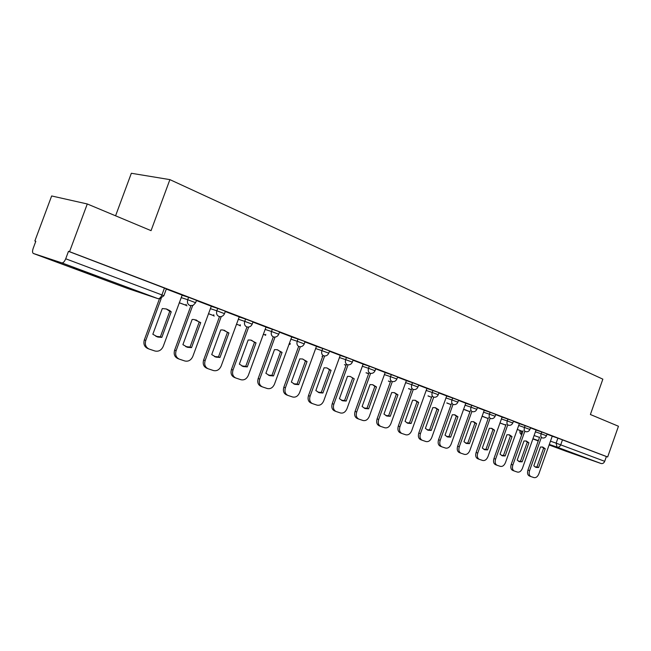 <?xml version="1.0" encoding="UTF-8"?>
<svg xmlns="http://www.w3.org/2000/svg" width="651" height="651" viewBox="0 0 651 651"><rect width="100%" height="100%" fill="white"/><g stroke="black" fill="none" stroke-linecap="round" stroke-linejoin="round"><path stroke-width="0.98" d="M73.172 268.009L98.138 276.952L73.172 268.009M559.176 448.531L580.725 456.188L559.176 448.531M195.658 302.634L196.512 300.306L188.603 297.312L187.708 299.729L195.634 302.707L193.144 305.368L189.905 305.547C187.7 304.416 186.967 302.479 187.708 299.729L181.149 297.597M224.53 313.587L225.368 311.3L223.724 310.568L217.694 308.403L216.832 310.771L224.505 313.66C223.57 315.694 222.04 316.687 219.908 316.655L218.907 316.443C216.791 315.353 216.099 313.465 216.832 310.771L210.314 308.647M252.214 324.092L253.027 321.846L245.582 319.039L244.735 321.358L252.189 324.157C251.229 326.216 249.667 327.193 247.502 327.071L246.696 326.883C244.67 325.834 244.019 323.995 244.735 321.358L238.266 319.234M278.766 334.166L279.572 331.961L278.14 331.318L272.338 329.243L271.508 331.514L278.75 334.223C277.782 336.298 276.203 337.251 274.03 337.072L273.363 336.909C271.426 335.892 270.808 334.093 271.508 331.514L265.079 329.39M304.269 343.842L305.059 341.677L303.724 341.075L298.028 339.041L297.214 341.262L304.253 343.899C303.276 345.974 301.706 346.902 299.533 346.674L298.972 346.527C297.108 345.551 296.522 343.793 297.214 341.262L290.834 339.147M328.779 353.143L329.552 351.019L328.299 350.458L322.709 348.448L321.911 350.637L328.763 353.192C327.795 355.259 326.224 356.162 324.06 355.902L323.58 355.772C321.789 354.828 321.236 353.111 321.911 350.637L315.58 348.529M352.354 362.086L353.111 359.995L351.939 359.474L346.438 357.505L345.665 359.645L352.337 362.135C351.369 364.186 349.815 365.065 347.658 364.78L347.243 364.658C345.518 363.746 344.997 362.078 345.665 359.645L339.383 357.545M375.041 370.696L375.782 368.637L369.28 366.212L368.523 368.311L375.025 370.736C374.073 372.771 372.518 373.633 370.386 373.324L370.02 373.218C368.36 372.331 367.864 370.696 368.523 368.311L362.29 366.228M396.898 378.98L397.623 376.97L391.284 374.602L390.535 376.669L396.882 379.02C395.93 381.047 394.4 381.885 392.276 381.551L391.959 381.462C390.364 380.607 389.892 379.004 390.535 376.669L384.35 374.585M417.966 386.979L418.674 384.993L412.482 382.682L411.749 384.708L417.95 387.011C417.006 389.013 415.484 389.835 413.385 389.485L413.1 389.404C411.562 388.574 411.115 387.011 411.749 384.708L405.614 382.642M438.278 394.685L438.977 392.732L438.058 392.317L432.923 390.478L432.215 392.472L438.269 394.718C437.334 396.695 435.828 397.501 433.745 397.143L420.416 433.631C419.48 436.967 420.123 439.189 422.32 440.304L426.055 441.557C428.488 442.005 430.392 440.646 431.776 437.488L446.7 395.93L438.896 392.952M457.889 402.123L458.573 400.202L452.657 398.005L451.957 399.958L457.873 402.155C456.953 404.108 455.464 404.898 453.397 404.523L453.169 404.458C451.737 403.677 451.338 402.18 451.957 399.958L445.919 397.916M477.492 407.412L471.706 405.272L471.015 407.192L476.809 409.333L477.492 407.412M495.118 416.249L495.777 414.386L490.105 412.286L489.438 414.182L495.102 416.274C494.207 418.178 492.75 418.935 490.724 418.552L490.528 418.495C489.202 417.755 488.836 416.323 489.438 414.182L483.506 412.164M512.801 422.955L513.452 421.124L512.711 420.798L507.902 419.073L507.243 420.937L512.793 422.987C511.906 424.867 510.465 425.608 508.455 425.217L508.285 425.16C506.999 424.452 506.649 423.036 507.243 420.937L501.36 418.935M530.557 427.65L525.113 425.64L524.462 427.471L529.906 429.473L530.557 427.65M546.474 435.731L547.1 433.957L546.441 433.664L541.77 431.987L541.136 433.794L546.466 435.755C545.603 437.586 544.187 438.302 542.226 437.903L542.071 437.863C540.875 437.179 540.558 435.828 541.136 433.794L535.358 431.816M87.283 203.966L151.056 230.649L169.895 179.627L602.85 379.159L590.392 414.508L618.45 426.25L607.66 456.969L69.551 251.677L87.283 203.966L51.649 195.959L34.861 240.984L35.797 241.342M115.577 215.806L131.339 173.272L169.895 179.627M34.861 240.984L35.813 241.277L33.193 248.316C32.306 251.001 32.347 252.718 33.323 253.451L61.821 262.882C63.204 263.012 64.506 261.645 65.718 258.781L161.92 294.927L163.84 295.749L159.568 298.882M69.551 251.677L68.477 251.343L65.718 258.781M552.17 436.186L557.899 438.139L556.133 443.144L604.698 461.315C603.884 463.13 602.671 463.862 601.068 463.512L566.118 451.273M604.698 461.315L606.382 456.53L607.66 456.969M524.771 431.377L512.85 465.001C511.987 468.061 512.483 470.071 514.339 471.039L517.496 472.097C519.555 472.447 521.207 471.169 522.452 468.256L536.066 429.994L530.475 427.862M507.715 424.965L495.582 459.142C494.711 462.251 495.232 464.301 497.144 465.302L500.407 466.385C502.531 466.759 504.232 465.465 505.502 462.503L519.36 423.622L513.379 421.343M490.097 418.341L477.736 453.08C476.849 456.245 477.395 458.345 479.38 459.362L482.749 460.493C484.946 460.875 486.696 459.573 487.99 456.563L502.1 417.047L495.696 414.606M471.869 411.489L459.28 446.822C458.377 450.036 458.955 452.176 461.006 453.226L464.488 454.39C466.767 454.797 468.565 453.478 469.884 450.419L484.254 410.244L477.411 407.64M453.015 404.401L440.182 440.345C439.27 443.616 439.873 445.797 441.996 446.879L445.61 448.083C447.953 448.515 449.808 447.172 451.159 444.063L465.799 403.213L458.491 400.422M413.279 389.461L399.934 426.682C398.99 430.075 399.657 432.345 401.936 433.501L405.809 434.795C408.332 435.267 410.293 433.892 411.709 430.677L426.926 388.395L418.593 385.213M406.362 380.558L397.541 377.189M370.598 373.365L356.683 412.01C355.706 415.525 356.447 417.893 358.896 419.122L363.071 420.522C365.772 421.034 367.864 419.635 369.345 416.306L385.189 372.486L375.7 368.865M348.049 364.845L333.825 404.255C332.832 407.835 333.613 410.26 336.16 411.53L340.497 412.978C343.297 413.523 345.453 412.099 346.967 408.714L363.144 364.08L353.029 360.223M324.637 355.975L310.079 396.199C309.07 399.844 309.892 402.326 312.537 403.636L317.045 405.142C319.958 405.719 322.188 404.279 323.734 400.829L340.253 355.356L329.471 351.247M300.306 346.739L285.398 387.825C284.373 391.536 285.236 394.075 287.986 395.442L292.681 397.004C295.7 397.606 298.012 396.158 299.598 392.643L316.476 346.291L304.969 341.905M275.007 337.104L259.725 379.11C258.683 382.894 259.586 385.498 262.443 386.906L267.341 388.541C270.482 389.176 272.867 387.703 274.494 384.123L291.754 336.868L279.482 332.189M248.674 327.054L232.993 370.045C231.935 373.902 232.887 376.563 235.857 378.028L240.968 379.736C244.231 380.404 246.705 378.915 248.373 375.261L266.023 327.062L252.946 322.074M221.25 316.549L205.138 360.589C204.064 364.519 205.065 367.245 208.157 368.775L213.495 370.557C216.897 371.265 219.452 369.752 221.169 366.033L239.234 316.85L225.287 311.528M192.672 305.555L176.095 350.734C174.997 354.738 176.055 357.529 179.261 359.124L184.851 360.988C188.399 361.736 191.052 360.206 192.818 356.406L211.306 306.206L196.431 300.534M161.212 298.5L145.775 340.449C144.66 344.517 145.767 347.382 149.087 349.042L154.962 351.011C158.665 351.792 161.415 350.246 163.23 346.373L182.174 295.098L166.306 289.052M182.028 295.204L188.603 297.312M211.168 306.295L217.694 308.403M239.104 316.931L245.582 319.039M265.901 327.144L272.338 329.243M291.632 336.941L298.028 339.041M316.362 346.356L322.709 348.448M340.147 355.422L346.438 357.505M363.038 364.137L369.28 366.212M385.091 372.535L391.284 374.602M406.338 380.632L412.482 382.682M426.836 388.435L432.923 390.478M446.619 395.971L452.657 398.005M465.717 403.254L471.706 405.272M484.173 410.285L490.105 412.286M502.019 417.079L507.902 419.073M519.286 423.655L525.113 425.64M535.993 430.026L541.77 431.987M541.274 437.586L529.572 470.673C528.718 473.684 529.19 475.661 530.988 476.605L534.04 477.622C536.033 477.956 537.645 476.695 538.873 473.822L552.243 436.162L547.027 434.168M68.477 251.343L166.396 288.824L163.865 295.684M606.382 456.53L557.899 438.139M533.812 465.847L536.05 467.426L538.605 467.508L545.237 448.751L542.771 447.058L540.468 447.009L533.812 465.847M517.228 429.457L522.851 431.564M517.244 429.416L522.867 431.523M539.63 437.016L527.937 470.046C527.09 473.057 527.562 475.035 529.353 475.971L530.825 476.54M535.065 466.97L536.969 466.897L543.593 448.173L545.237 448.751M542.21 446.944L543.593 448.173M536.969 466.897L538.605 467.508M517.203 460.111L519.522 461.73L522.151 461.828L528.897 442.77L526.333 441.028L523.982 440.971L517.203 460.111M499.927 422.971L505.794 425.168M499.944 422.93L505.811 425.127M523.119 430.807L511.222 464.375C510.36 467.434 510.856 469.444 512.711 470.413L514.168 470.974M518.522 461.274L520.515 461.209L527.253 442.192L528.897 442.77M525.805 440.914L527.253 442.192M520.515 461.209L522.151 461.828M500.049 454.186L502.45 455.846L505.16 455.952L512.028 436.593L509.359 434.803L506.95 434.738L500.049 454.186M482.041 416.266L488.16 418.56M482.651 416.339L488.177 418.52M482.619 416.437L482.049 416.241M506.063 424.403L493.954 458.516C493.076 461.624 493.596 463.675 495.517 464.668L496.965 465.229M501.433 455.391L503.524 455.342L510.384 436.015L512.028 436.593M508.854 434.697L510.384 436.015M503.524 455.342L505.16 455.952M482.318 448.067L484.816 449.768L487.607 449.89L494.597 430.213L491.806 428.366L489.349 428.293L482.318 448.067M463.545 409.341L469.932 411.733M465.042 409.731L469.949 411.692M465.009 409.837L463.545 409.333M488.445 417.779L476.109 452.461C475.214 455.619 475.767 457.71 477.753 458.735L479.185 459.289M483.774 449.304L485.972 449.28L492.953 429.636L494.597 430.213M491.342 428.268L492.953 429.636M485.972 449.28L487.607 449.89M463.984 441.736L466.58 443.486L469.452 443.624L476.581 423.614L473.659 421.71L471.153 421.628L463.984 441.736M446.855 402.904L451.078 404.662M446.814 403.018L451.094 404.621M470.225 410.927L457.653 446.195C456.75 449.41 457.327 451.542 459.378 452.6L460.794 453.145M465.522 443.022L467.825 443.005L474.937 423.036L476.581 423.614M473.236 421.62L474.937 423.036M467.825 443.005L469.452 443.624M445.024 435.185L447.717 436.984L450.679 437.138L457.938 416.795L454.886 414.825L452.323 414.736L445.024 435.185M428.049 395.849L431.556 397.346M428.008 395.963L431.572 397.305M451.371 403.84L438.562 439.718C437.643 442.989 438.245 445.162 440.377 446.244L441.777 446.789L440.377 446.244M446.635 436.512L449.052 436.528L456.294 416.217L457.938 416.795M454.504 414.744L456.294 416.217M449.052 436.528L450.679 437.138M425.388 428.399L428.195 430.254L431.247 430.425L438.644 409.731L435.438 407.697L432.825 407.599L425.388 428.399M408.592 388.549L411.334 389.77M408.551 388.671L411.351 389.721M431.857 396.508L418.796 433.013C417.861 436.333 418.503 438.554 420.701 439.677L422.076 440.214M427.089 429.782L429.619 429.815L437.008 409.154L438.644 409.731M435.112 407.624L437.008 409.154M429.619 429.815L431.247 430.425M405.052 421.376L407.974 423.288L411.123 423.475L418.666 402.416L415.297 400.308L412.636 400.21L405.052 421.376M388.46 380.99L390.372 381.909M388.411 381.128L390.388 381.868M411.644 388.907L398.314 426.063C397.37 429.448 398.046 431.711 400.324 432.866L400.357 432.874M406.842 422.808L409.503 422.865L417.031 401.838L418.666 402.416M415.037 400.251L417.031 401.838M409.503 422.865L411.123 423.475M392.325 381.567L378.703 419.48C377.743 422.93 378.443 425.249 380.811 426.446L384.831 427.788C387.435 428.277 389.461 426.893 390.909 423.622L406.37 380.558M383.968 414.093L387.019 416.07L390.266 416.274L397.964 394.832L394.408 392.651L391.715 392.545L383.968 414.093M367.612 373.169L366.017 372.779L368.637 373.764M367.563 373.308L368.653 373.715M390.69 381.03L377.092 418.862C376.14 422.304 376.839 424.623 379.207 425.811L379.24 425.819M385.856 415.574L388.655 415.663L396.337 394.262L397.964 394.832M394.221 392.61L396.337 394.262M388.655 415.663L390.266 416.274M362.111 406.541L365.292 408.576L368.637 408.804L376.498 386.971L372.73 384.708L370.012 384.603L362.111 406.541M346.006 365.065L344.42 364.69L346.072 365.309M368.962 372.86L355.08 411.391C354.111 414.899 354.852 417.267 357.301 418.495L358.636 419.024M364.096 408.079L367.034 408.193L374.87 386.401L376.498 386.971M372.641 384.692L374.87 386.401M367.034 408.193L368.637 408.804M350.222 376.465L347.488 376.351L339.415 398.705L342.751 400.813L346.202 401.049L354.217 378.817L350.222 376.465L354.217 378.817M322.652 356.504L322.025 356.292L322.644 356.528M346.405 364.381L332.238 403.636C331.245 407.209 332.026 409.625 334.573 410.903L335.883 411.416M341.506 400.3L344.599 400.446L352.606 378.247M344.599 400.446L346.202 401.049M315.849 390.567L319.348 392.74L322.896 393.001L331.082 370.346L326.826 367.896L324.092 367.791L315.849 390.567M322.986 355.568L308.501 395.58C307.5 399.218 308.314 401.7 310.958 403.01L312.244 403.522M318.054 392.219L321.309 392.398L329.487 369.784L331.082 370.346M326.989 367.929L329.487 369.784M321.309 392.398L322.896 393.001M291.355 382.104L295.033 384.359L298.679 384.635L307.044 361.549L302.487 358.986L299.777 358.888L291.355 382.104M289.109 343.899L290.045 344.249L289.093 343.931M290.281 343.598L290.045 344.249M298.638 346.413L283.836 387.215C282.819 390.917 283.681 393.456 286.424 394.815L287.669 395.312M293.674 383.821L297.108 384.033L305.457 360.988L307.044 361.549M302.821 359.059L305.457 360.988M297.108 384.033L298.679 384.635M265.877 373.308L269.75 375.651L273.493 375.936L282.054 352.394L277.131 349.717L274.486 349.628L265.877 373.308M263.297 334.28L265.51 335.053L263.321 334.232M265.763 334.354L265.51 335.053M273.322 336.892L258.178 378.508C257.137 382.283 258.048 384.879 260.905 386.287L262.109 386.775M268.318 375.09L271.939 375.342L280.483 351.841L282.054 352.394M277.684 349.831L280.483 351.841M271.939 375.342L273.493 375.936M239.356 364.145L243.45 366.578L247.29 366.887L256.038 342.874L250.668 340.058L248.161 339.985L239.356 364.145M236.443 324.214L240.007 325.492L236.459 324.165M240.284 324.743L240.007 325.492M246.989 326.9L231.471 369.442C230.413 373.292 231.365 375.944 234.336 377.409L235.507 377.881M243.45 366.578L241.936 366L245.752 366.293L254.484 342.328L256.038 342.874M251.514 340.229L254.484 342.328M245.752 366.293L247.29 366.887M211.721 354.6L216.083 357.147L219.989 357.456L228.94 332.954L223.008 329.984L220.738 329.943L211.721 354.6M208.45 313.725L213.479 315.548L208.466 313.676M213.78 314.742L213.479 315.548M219.542 316.532L203.641 359.995C202.567 363.917 203.568 366.643 206.652 368.165L207.783 368.621M214.431 356.52L218.476 356.87L227.411 332.417L228.94 332.954M224.261 330.228L227.411 332.417M218.476 356.87L219.989 357.456M182.907 344.648L187.586 347.317L191.532 347.626L200.703 322.611L194.006 319.478L192.143 319.478L182.907 344.648M179.245 302.78L185.861 305.197L179.269 302.723M186.186 304.318L185.861 305.197M190.93 305.693L174.623 350.148C173.524 354.144 174.582 356.935 177.788 358.522L178.887 358.97M185.763 346.641L190.043 347.048L199.19 322.082L200.703 322.611M195.845 319.796L199.19 322.082M190.043 347.048L191.532 347.626M152.839 334.264L157.933 337.08L161.839 337.373L171.229 311.821L169.805 310.625L166.493 308.997L162.294 308.55L152.839 334.264M159.43 298.842L144.335 339.871C143.22 343.931 144.327 346.788 147.647 348.448L148.729 348.895M155.849 336.331L160.382 336.803L169.748 311.308L171.229 311.821M166.2 308.916L169.748 311.308M160.382 336.803L161.839 337.373M33.404 253.491L127.108 288.279L157.981 298.654L61.821 262.882M521.142 430.921L522.826 431.621M534.048 435.503L539.492 437.391M550.412 441.166L556.133 443.144L557.036 447.123L549.265 444.413M538.353 440.605L532.917 438.709M532.843 438.92L538.247 440.922M549.078 444.95L566.224 451.314M601.068 463.512L557.036 447.123C558.656 447.473 559.884 446.692 560.731 444.788L562.497 439.791M426.128 390.421L432.215 392.472C431.58 394.726 432.012 396.256 433.485 397.061M465.034 405.166L471.015 407.192C470.404 409.373 470.795 410.838 472.17 411.595L472.382 411.66C474.424 412.034 475.897 411.261 476.809 409.333M518.635 425.477L524.462 427.471C523.884 429.538 524.21 430.921 525.455 431.613L525.617 431.662C527.603 432.061 529.035 431.328 529.906 429.473M289.085 343.972L289.923 344.403M264.656 334.769L265.657 335.306M239.381 325.288L240.447 325.866M213.097 315.426L214.236 316.044M185.738 305.156L186.967 305.824M520.116 430.539L521.101 431.027L521.72 434.746M164.483 287.97L161.92 294.927C160.781 297.605 159.462 298.85 157.981 298.654M527.937 470.046L529.572 470.673M511.222 464.375L512.85 465.001M493.954 458.516L495.582 459.142M476.109 452.461L477.736 453.08M457.653 446.195L459.28 446.822M438.562 439.718L440.182 440.345M418.796 433.013L420.416 433.631M398.314 426.063L399.934 426.682M377.092 418.862L378.703 419.48M355.08 411.391L356.683 412.01M332.238 403.636L333.825 404.255M308.501 395.58L310.079 396.199M283.836 387.215L285.398 387.825M258.178 378.508L259.725 379.11M231.471 369.442L232.993 370.045M203.641 359.995L205.138 360.589M174.623 350.148L176.095 350.734M144.335 339.871L145.775 340.449M289.068 344.013L289.695 344.322M264.461 334.704L265.413 335.224M239.194 325.223L240.178 325.769M212.918 315.361L213.943 315.938M185.576 305.107L186.65 305.71M520.068 430.677C519.579 432.476 520.125 433.843 521.711 434.77M529.353 475.971L530.842 476.548M519.099 461.575L519.522 461.73M512.711 470.413L514.184 470.982M502.002 455.676L502.45 455.846M495.517 464.668L496.982 465.237M484.328 449.589L484.816 449.768M477.753 458.735L479.201 459.297M466.051 443.29L466.58 443.486M459.378 452.6L460.818 453.153M447.147 436.772L447.717 436.984M427.569 430.018L428.195 430.254M420.701 439.677L422.108 440.222M407.29 423.028L407.974 423.288M400.324 432.866L401.708 433.411M386.271 415.786L387.019 416.07M379.207 425.811L380.566 426.348M364.47 408.267L365.292 408.576M341.832 400.463L342.751 400.813M318.323 392.35L319.348 392.74M293.878 383.919L295.033 384.359M268.432 375.139L269.75 375.651M214.57 356.561L216.083 357.147M186.105 346.739L187.586 347.317M156.476 336.51L157.933 337.08"/></g></svg>
